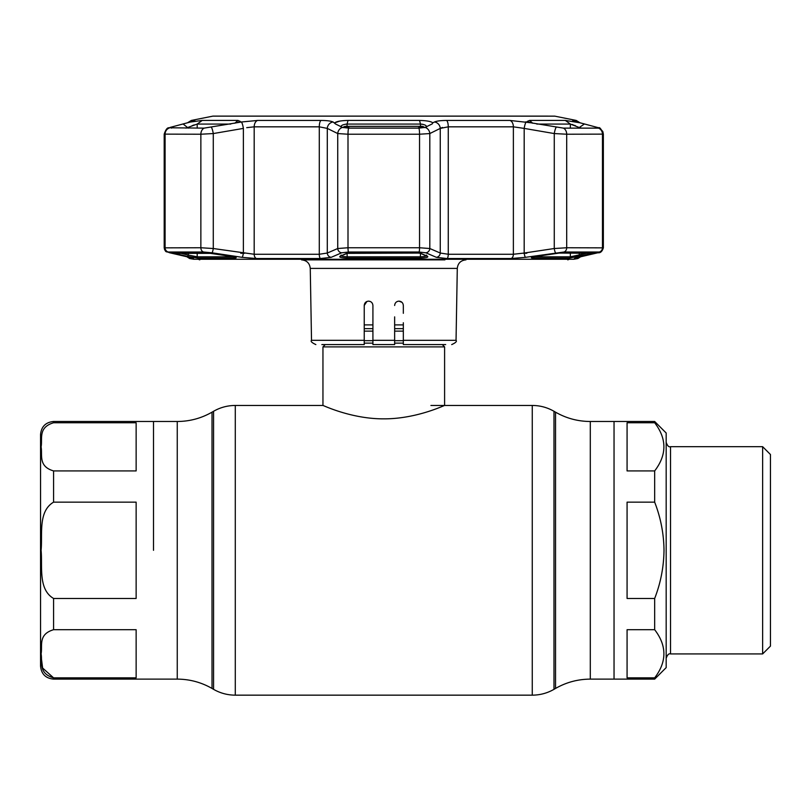 <?xml version="1.0" encoding="UTF-8"?>
<svg xmlns="http://www.w3.org/2000/svg" width="811" height="811" viewBox="0 0 811 811"><rect width="100%" height="100%" fill="white"/><g stroke="black" fill="none" stroke-linecap="round" stroke-linejoin="round"><path stroke-width="1.22" d="M153.512 550.304L153.512 421.487L153.512 550.304M654.67 502.151L627.075 502.151L627.075 598.467L654.67 598.467C660.681 582.997 663.793 566.95 664.006 550.304C663.814 533.729 660.701 517.671 654.67 502.151L654.67 470.917C666.966 454.849 666.966 438.802 654.67 422.754L654.67 421.487L614.039 421.487L614.039 679.121L614.039 421.487L590.296 421.487C577.898 421.436 566.311 418.324 555.535 412.17L553.984 411.278C547.253 407.436 540.014 405.49 532.259 405.459L430.915 405.459M442.289 344.584L444.6 346.895L444.6 405.459C445.097 404.953 416.742 418.993 383.735 418.851C350.93 418.993 322.443 404.973 322.95 405.459L235.291 405.459C227.536 405.49 220.298 407.436 213.567 411.278L213.567 689.34C220.298 693.182 227.536 695.118 235.291 695.159L235.291 405.459M325.262 344.584L322.95 346.895L322.95 405.459M444.6 346.895L322.95 346.895M403.331 324.897L394.643 324.897M372.918 324.897L364.23 324.897M136.136 598.467L136.136 502.151L53.587 502.151C37.793 511.467 42.709 534.581 41.087 550.304C42.679 566.048 37.853 589.303 53.587 598.467L136.136 598.467M136.136 629.701L53.587 629.701C37.752 634.395 42.719 645.941 41.087 653.818C42.659 661.685 37.904 673.333 53.587 677.854L136.136 677.854L136.136 629.701M40.55 443.86L40.55 666.095C41.32 674.012 45.669 678.351 53.587 679.121L177.254 679.121L177.254 421.487L53.587 421.487L53.587 422.754C37.752 427.458 42.719 438.994 41.087 446.871C42.659 454.738 37.904 466.386 53.587 470.917L136.136 470.917L136.136 422.754L53.587 422.754M53.587 679.121L53.587 677.854L42.618 668.031L41.108 656.19M53.587 421.487C45.669 422.257 41.32 426.606 40.55 434.524L40.55 550.304M654.67 422.754L627.075 422.754L627.075 470.917L654.67 470.917M654.67 677.854C666.966 661.796 666.966 645.738 654.67 629.701L627.075 629.701L627.075 677.854L654.67 677.854L654.67 679.121L666.176 667.615L666.176 433.003L654.67 421.487M762.634 446.679L770.45 454.505L770.45 646.114L762.634 653.93L762.634 446.679L670.525 446.679L670.525 653.93C668.872 653.301 667.423 654.751 666.176 658.279M654.67 629.701L654.67 598.467M383.522 259.865L322.606 259.865M325.454 259.865L357.509 259.865M362.973 259.865L365.203 259.865M372.918 259.865L374.297 259.865M370.211 301.459L368.569 301.145C371.185 301.378 372.634 302.827 372.918 305.483L372.918 344.584L394.643 344.584L394.643 316.878M366.917 301.469L364.23 305.483L364.23 344.584L321.866 344.584M364.23 305.483C364.504 302.827 365.954 301.378 368.569 301.145C371.185 301.378 372.634 302.817 372.918 305.483L372.918 316.858M402.013 302.371L398.982 301.145C401.597 301.378 403.047 302.817 403.331 305.483L403.331 313.31M400.624 301.459L398.982 301.145C396.366 301.378 394.916 302.827 394.643 305.483M403.331 322.748L403.331 344.584L445.685 344.584M397.349 301.459L398.485 301.175M366.937 301.459L368.316 301.145M402.023 302.391L400.644 301.469M403.331 340.316L456.046 340.316L457.292 268.4L310.258 268.4C309.67 263.21 306.781 260.361 301.57 259.865L389.483 259.865M403.422 259.865L405.612 259.865M405.814 259.865L406.828 259.865M431.401 259.865L442.096 259.865M444.945 259.865L383.775 259.865M339.951 121.052L334.781 122.816C336.504 121.407 340.924 120.606 348.041 120.423L419.52 120.423C426.627 120.606 431.046 121.407 432.77 122.816L434.463 122.005C436.703 121.001 440.728 120.484 446.547 120.444L509.937 120.444L531.063 122.816L527.211 121.437L529.603 120.423L565.338 120.423L580.047 122.816L572.708 120.444L576.215 120.444L554.754 116.145L213.06 116.125L554.754 116.145M572.951 120.859L575.202 121.559M528.62 122.41L526.704 122.086M600.13 128.473L602.816 131.534L603.354 134.129L566.696 134.22L554.268 133.562L524.18 128.402A6.518 1.115 99.5 0 1 526.217 122.005L525.548 121.893M169.266 252.657A4.349 3.295 -76.7 0 0 169.58 252.748L189.267 257.29A4.349 3.295 -77.4 0 0 189.49 257.33L193.231 258.537L189.683 258.537L193.748 259.256L573.813 259.256L577.868 258.537L574.33 258.537L578.061 257.33L599.116 252.028L563.888 252.028L525.467 257.33L511.011 258.537L447.084 258.537L436.379 257.33A4.349 4.045 -67.1 0 0 440.261 253.042L448.26 254.259L513.373 254.259L524.18 253.042L524.18 128.402L513.373 126.83L448.26 126.83L440.261 128.402A6.518 6.042 64.3 0 0 434.463 122.005L434.392 122.035M333.26 122.086L335.501 123.971L342.465 127.408L348.639 128.128L418.912 128.128L425.086 127.408L432.263 123.86L432.77 122.816M192.045 125.735L194.194 124.894M532.817 258.101C530.009 257.878 531.276 257.29 536.618 256.347L559.418 253.042L593.196 253.356L569.342 258.101L532.817 258.101A1.308 0.983 -90 0 0 533.628 256.915M436.379 257.33L425.866 252.799L419.003 252.028L348.548 252.028L341.684 252.799A4.349 4.035 -113.9 0 1 337.741 248.521L348 247.75L419.551 247.75L429.81 248.521L440.261 253.042L440.261 128.402L442.461 127.459M418.131 253.042L420.868 253.356L427.64 256.347C428.522 257.29 426.079 257.878 420.301 258.101L347.25 258.101C341.482 257.878 339.028 257.29 339.91 256.347A1.308 1.206 66.4 0 0 340.478 256.256L347.26 253.265A1.308 1.206 -114.2 0 1 346.682 253.356L418.091 253.062L349.419 253.042M555.596 252.799A4.349 0.75 -98.8 0 1 554.268 248.521L566.696 247.75L603.354 247.852L603.354 134.129C601.286 129.131 599.714 127.013 598.64 127.773L584.447 123.971L579.267 127.52L570.356 124.073L536.781 124.073M169.864 252.799A4.349 3.295 -76.7 0 1 169.58 252.748L169.58 252.748C166.083 250.994 165.86 253.387 164.207 247.852L200.864 247.75L213.283 248.521A4.349 0.75 98.8 0 1 211.965 252.799L203.662 252.028L168.435 252.028L189.49 257.33M211.438 127.408A6.518 1.115 80 0 1 213.283 133.562L200.864 134.22L164.197 134.129C165.677 129.719 167.248 127.601 168.911 127.773L204.149 128.128L240.745 122.106M241.8 121.934L241.333 122.005A6.518 1.115 80.5 0 1 243.381 128.402L213.283 133.562L213.283 248.521L254.188 254.259L319.291 254.259L327.289 253.042L337.741 248.521L337.741 133.562L327.289 128.402L319.291 126.83L254.188 126.83L246.716 127.662M345.79 124.144L347.047 124.073C342.435 124.529 340.488 125.675 341.188 127.52M346.084 124.113L347.047 124.073L347.047 126.313M426.373 127.52C427.073 125.675 425.116 124.529 420.503 124.073L421.69 124.144M422.46 124.245L422.997 124.347M425.582 125.35L426.657 126.567M574.431 125.299L575.465 125.715M419.52 120.423L420.503 124.073L347.047 124.073L348.041 120.423M171.557 128.128L170.401 127.337L185.212 123.394M526.815 253.265L523.004 253.265M244.557 253.265L240.735 253.265M536.618 256.347L556.103 253.356M559.093 253.042A1.308 1.014 -90 0 0 559.235 253.062L593.561 253.062A1.308 1.216 -90 0 0 593.774 253.042M595.994 128.128L597.149 127.337M581.578 128.128L579.267 127.52L579.267 128.128M576.905 122.005A6.518 4.927 -75.6 0 1 577.29 122.086L584.447 123.971L580.047 122.816L576.215 120.444M531.063 122.816L563.412 128.128L598.538 128.128A6.518 6.072 90 0 1 602.472 134.22L602.472 247.75A4.349 4.045 -90 0 1 599.116 252.028M534.084 256.813L570.356 256.813L587.823 253.062M592.435 253.062A1.308 0.983 76.6 0 0 593.196 253.356M580.483 256.347A1.308 0.983 -103.1 0 1 579.267 255.059L579.267 253.062M170.117 127.408L169.012 128.128A6.518 6.072 90 0 0 165.089 134.22L165.089 247.75A4.349 4.045 90 0 0 168.435 252.028M189.886 122.197A6.518 4.927 75.6 0 1 190.271 122.086A6.518 4.927 75.6 0 1 190.646 122.005L202.213 120.423L237.947 120.423L240.34 121.437L236.498 122.816M230.77 124.073L197.195 124.073L185.972 128.128M208.468 253.042A1.308 1.014 -90 0 1 208.315 253.062L230.932 256.347C236.275 257.29 237.542 257.878 234.744 258.101L198.219 258.101L187.067 256.347A1.308 0.983 -76.9 0 0 188.284 255.059L197.195 256.813L233.467 256.813M175.115 253.062A1.308 0.983 103.4 0 1 174.365 253.356L211.448 253.356M187.067 256.347L174.365 253.356M230.932 256.347L235.616 257.432L235.18 256.529M339.91 256.347L346.682 253.356M341.188 255.059C340.468 256.012 342.424 256.59 347.047 256.813L420.503 256.813C425.126 256.59 427.083 256.012 426.373 255.059M420.128 253.164A1.308 1.206 -65.8 0 0 420.868 253.356M427.64 256.347A1.308 1.206 113.6 0 1 427.073 256.256L426.687 255.435M565.338 120.423L570.366 124.073M572.12 124.468L573.265 124.864M584.447 123.971L585.633 124.286M340.884 126.628L341.34 125.847M341.836 125.441L342.84 124.894M241.333 122.005L257.624 120.444L321.004 120.444C326.843 120.484 330.878 121.001 333.088 122.005L333.017 121.974M425.086 127.408A6.518 6.032 63.2 0 1 429.81 133.562L419.551 134.22L348 134.22L337.741 133.562A6.518 6.032 116.8 0 1 342.465 127.408M341.684 252.799L331.172 257.33A4.349 4.045 -112.9 0 1 327.289 253.042L327.289 128.402A6.518 6.042 115.7 0 1 333.088 122.005M331.172 257.33L320.467 258.537L256.54 258.537L242.094 257.33L211.965 252.799M243.381 128.402L243.381 253.042A4.349 0.75 98.3 0 1 242.094 257.33M193.545 258.466L193.008 258.222M192.967 258.212L189.267 257.29M597.687 252.799A4.349 3.295 76.7 0 0 597.971 252.748A4.349 3.295 76.7 0 0 598.295 252.657M525.467 257.33A4.349 0.75 -98.3 0 1 524.18 253.042L554.268 248.521L554.268 133.562A6.518 1.115 100 0 1 556.123 127.408M425.866 252.799A4.349 4.035 -66.1 0 0 429.81 248.521L429.81 133.562L440.261 128.402M192.42 121.498A6.518 6.397 -90 0 1 194.843 120.444L190.646 122.005M212.806 116.145L191.335 120.444L187.493 122.796L170.401 127.337M574.33 121.305L577.29 122.086A6.518 4.927 -75.6 0 1 577.665 122.197M183.104 123.971L188.284 128.128M424.386 127.631A4.349 4.055 -111.8 0 0 421.913 126.415A4.349 0.74 -88.1 0 0 421.801 126.354L421.801 126.354A4.349 0.74 -88.1 0 0 421.669 126.404M417.716 128.128L421.913 126.415L345.638 126.415L349.835 128.128M421.801 126.354L345.76 126.354A4.349 0.74 -91.9 0 0 345.638 126.415A4.349 4.055 111.8 0 0 343.165 127.631M342.891 127.56A4.349 4.349 0 0 1 345.76 126.354A4.349 0.74 -91.9 0 1 345.993 126.557M219.882 116.125L547.668 116.125M177.254 679.121C189.662 679.182 201.25 682.284 212.016 688.438L212.016 412.17L213.567 411.278M654.67 679.121L590.296 679.121C577.898 679.182 566.311 682.284 555.535 688.438L553.984 689.34C547.253 693.182 540.014 695.118 532.259 695.159L532.259 405.459M553.984 689.34L553.984 411.278M555.535 688.438L555.535 412.17M590.296 679.121L590.296 421.487M403.331 328.658L394.643 328.658M372.918 328.658L364.23 328.658M403.331 331.121L394.643 331.121M372.918 331.121L364.23 331.121M403.331 340.681L394.643 340.681M372.918 340.681L364.23 340.681M403.331 343.134L394.643 343.134M372.918 343.134L364.23 343.134M53.587 598.467L53.587 629.701M53.587 470.917L53.587 502.151M372.918 340.316L394.643 340.316M310.258 268.4L311.515 340.316L364.23 340.316M348.639 128.128A6.518 0.993 90 0 0 348 134.22L348 247.75A4.349 0.659 -90 0 0 348.548 252.028M203.662 252.028A4.349 3.386 90 0 1 200.864 247.75L200.864 134.22A6.518 5.079 90 0 1 204.149 128.128M257.624 120.444A6.518 4.268 90 0 0 254.188 126.83L254.188 254.259A4.349 2.849 90 0 0 256.54 258.537M347.047 253.356L347.25 258.101M556.123 253.356L559.235 253.062A1.308 1.014 -90 0 0 559.418 253.042M529.603 120.423L532.705 123.242M569.342 258.101A1.308 1.227 -90 0 0 570.356 256.813L570.356 253.062M570.356 128.128L570.356 124.073M237.947 120.423L234.845 123.242M202.213 120.423L197.195 124.073L197.195 128.128M197.195 253.062L197.195 256.813A1.308 1.227 -90 0 0 198.219 258.101M179.738 253.062L188.284 255.059L188.284 253.062M208.133 253.042A1.308 1.014 -90 0 0 208.315 253.062L174 253.062A1.308 1.216 -90 0 1 173.787 253.042M234.744 258.101A1.308 0.983 -90 0 1 233.923 256.915M420.301 258.101L420.503 253.356M420.503 126.313L420.503 124.073M320.467 258.537A4.349 1.419 90 0 1 319.291 254.259L319.291 126.83A6.518 2.129 90 0 1 321.004 120.444M563.412 128.128A6.518 5.079 90 0 1 566.696 134.22L566.696 247.75A4.349 3.386 -90 0 1 563.888 252.028M511.011 258.537A4.349 2.849 -90 0 0 513.373 254.259L513.373 126.83A6.518 4.268 90 0 0 509.937 120.444M446.547 120.444A6.518 2.129 90 0 1 448.26 126.83L448.26 254.259A4.349 1.419 -90 0 1 447.084 258.537M419.003 252.028A4.349 0.659 -90 0 0 419.551 247.75L419.551 134.22A6.518 0.993 90 0 0 418.912 128.128M192.369 258.06L191.528 257.827A4.349 4.268 90 0 0 193.231 258.537M574.33 258.537A4.349 4.268 -90 0 0 576.023 257.827M191.335 120.444L194.843 120.444M572.708 120.444A6.518 6.397 90 0 1 575.131 121.498M532.259 695.159L235.291 695.159M212.016 688.438L213.567 689.34M212.016 412.17C201.25 418.324 189.662 421.436 177.254 421.487M762.634 653.93L670.525 653.93M670.525 446.679C668.872 447.317 667.423 445.868 666.176 442.34M198.269 259.256L199.78 259.865M457.292 268.4C457.88 263.21 460.78 260.361 465.98 259.865M456.046 340.316C457.13 341.36 455.681 342.789 451.697 344.584M311.515 340.316C310.39 341.289 311.829 342.708 315.854 344.584M569.281 259.256L567.771 259.865M532.371 256.529L531.935 257.432L536.649 256.357M211.428 253.356L230.912 256.357M349.46 253.062L347.26 253.265M420.301 253.265L427.073 256.256M340.873 255.435L340.478 256.256M580.96 123.029L580.058 122.796M168.911 127.773L167.441 128.462M164.197 247.852L164.197 134.129L164.197 247.852L164.653 249.788L166.64 251.805M189.683 258.537L186.875 256.752M600.921 251.795L597.971 252.748C600.404 253.103 602.198 251.471 603.354 247.852M575.161 258.07L597.971 252.748M580.676 256.752L577.868 258.537M186.307 123.1L193.221 121.305M424.66 127.56A4.349 4.349 0 0 0 421.791 126.354"/></g></svg>
